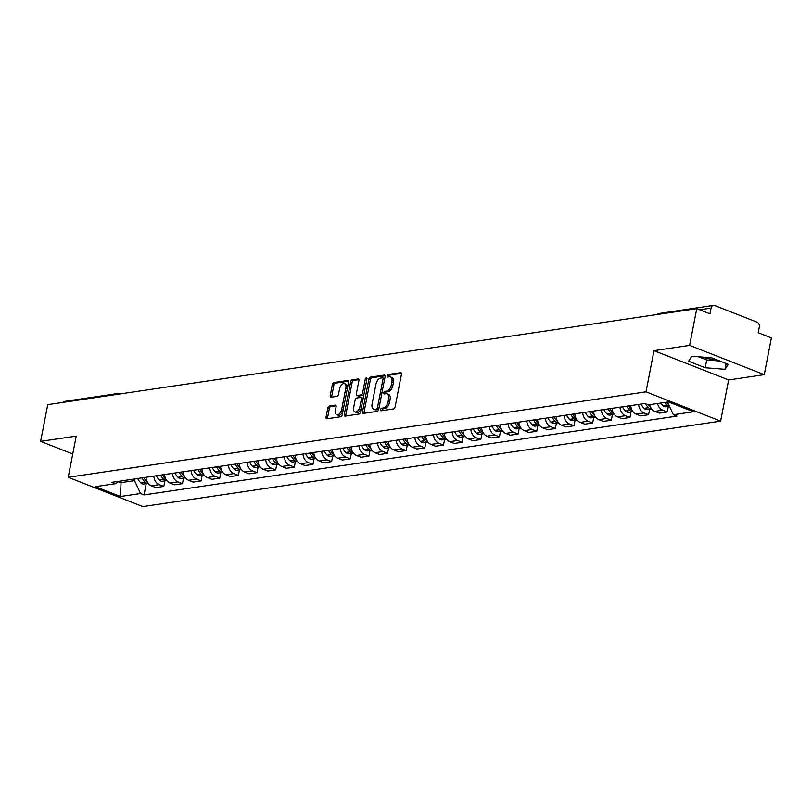 <?xml version="1.0" encoding="UTF-8"?>
<svg xmlns="http://www.w3.org/2000/svg" width="812" height="812" viewBox="0 0 812 812"><rect width="100%" height="100%" fill="white"/><g stroke="black" fill="none" stroke-linecap="round" stroke-linejoin="round"><path stroke-width="1.22" d="M380.534 409.634A1.34 0.761 -68.6 0 0 380.858 410.75A1.34 0.761 -68.6 0 0 381.102 410.781L393.566 408.933A1.908 1.086 -68.6 0 0 395.099 406.944L401.443 374.312A1.908 1.086 -68.6 0 0 400.966 372.708A1.908 1.086 -68.6 0 0 400.62 372.678L388.156 374.525A1.34 0.761 -68.6 0 0 387.08 375.915A1.34 0.761 -68.6 0 0 387.415 377.032A1.34 0.761 -68.6 0 0 387.659 377.062L389.273 376.819A6.11 3.461 -68.6 0 1 390.379 376.93A6.11 3.461 -68.6 0 1 391.902 382.066L391.374 384.786A6.11 3.461 -68.6 0 1 386.492 391.14L384.878 391.384A1.34 0.761 -68.6 0 0 383.802 392.775A1.34 0.761 -68.6 0 0 384.137 393.891A1.34 0.761 -68.6 0 0 384.38 393.921L385.994 393.678A6.11 3.461 -68.6 0 1 387.101 393.79A6.11 3.461 -68.6 0 1 388.623 398.925L388.095 401.646A6.11 3.461 -68.6 0 1 383.213 408L381.599 408.243A1.34 0.761 -68.6 0 0 380.534 409.634M387.101 393.79L388.593 394.378A6.11 3.461 -68.6 0 1 390.115 399.514L389.587 402.234A6.11 3.461 -68.6 0 1 384.705 408.588L383.091 408.822A1.34 0.761 -68.6 0 0 382.026 410.212A1.34 0.761 -68.6 0 0 381.985 410.649M401.443 373.358L389.648 375.103A1.34 0.761 -68.6 0 0 388.572 376.494A1.34 0.761 -68.6 0 0 388.542 376.93M390.379 376.93L391.871 377.519A6.11 3.461 -68.6 0 1 393.394 382.655L392.866 385.375A6.11 3.461 -68.6 0 1 387.984 391.729L386.37 391.963A1.34 0.761 -68.6 0 0 385.294 393.353A1.34 0.761 -68.6 0 0 385.264 393.79M329.357 406.02A1.908 1.086 -68.6 0 0 327.835 408L326.048 417.155A1.908 1.086 -68.6 0 0 326.525 418.759A1.908 1.086 -68.6 0 0 326.871 418.799L340.715 416.749A1.908 1.086 -68.6 0 0 342.238 414.77L348.581 382.137A1.908 1.086 -68.6 0 0 348.104 380.534A1.908 1.086 -68.6 0 0 347.759 380.493L333.915 382.543A1.908 1.086 -68.6 0 0 332.392 384.533L330.24 395.586A1.908 1.086 -68.6 0 0 330.717 397.19A1.908 1.086 -68.6 0 0 331.063 397.23L336.99 396.347A1.908 1.086 -68.6 0 0 338.513 394.368L339.578 388.877A5.105 2.893 -68.6 0 1 344.582 383.66A5.105 2.893 -68.6 0 1 345.861 387.953L341.679 409.431A5.105 2.893 -68.6 0 1 336.675 414.648A5.105 2.893 -68.6 0 1 335.407 410.364L336.097 406.782A1.908 1.086 -68.6 0 0 335.63 405.178A1.908 1.086 -68.6 0 0 335.285 405.137L329.357 406.02L330.849 406.599A1.908 1.086 -68.6 0 0 329.327 408.588L327.54 417.744A1.908 1.086 -68.6 0 0 327.54 418.698M654.005 350.652L728.638 379.945L764.254 374.677L689.632 345.384L654.005 350.652L646.007 391.841L68.218 477.294L76.216 436.105L40.6 441.383L47.746 404.63L696.767 308.631L709.982 313.818L711.089 308.093L699.69 309.778M689.632 345.384L696.767 308.631M362.538 411.765A1.908 1.086 -68.6 0 0 363.015 413.369A1.908 1.086 -68.6 0 0 363.36 413.399L377.204 411.359A1.908 1.086 -68.6 0 0 378.727 409.37L385.071 376.738A1.908 1.086 -68.6 0 0 384.594 375.134A1.908 1.086 -68.6 0 0 384.249 375.093L370.404 377.144A1.908 1.086 -68.6 0 0 368.881 379.133L362.538 411.765L364.03 412.344A1.908 1.086 -68.6 0 0 364.03 413.308M358.955 414.049L345.11 416.099A1.908 1.086 -68.6 0 1 344.765 416.069A1.908 1.086 -68.6 0 1 344.298 414.465L350.642 381.833A1.908 1.086 -68.6 0 1 352.164 379.843L358.092 378.971A1.908 1.086 -68.6 0 1 358.437 379.001A1.908 1.086 -68.6 0 1 358.904 380.605L356.336 393.84A1.908 1.086 -68.6 0 0 356.813 395.444A1.908 1.086 -68.6 0 0 357.158 395.485L361.086 394.896A1.908 1.086 -68.6 0 0 362.609 392.917L365.288 379.133A1.34 0.761 -68.6 0 1 366.598 377.773A1.34 0.761 -68.6 0 1 366.933 378.889L360.487 412.07A1.908 1.086 -68.6 0 1 358.955 414.049M716.57 359.736A15.174 3.867 11 0 1 702.522 357.087M764.254 374.677L771.4 337.924L758.195 332.737L759.301 327.013A3.887 3.045 81.6 0 0 757.038 322.151L714.793 305.576A3.887 3.045 81.6 0 0 713.504 305.413A3.887 3.045 81.6 0 0 711.089 308.093M728.638 379.945L720.63 421.134L142.841 506.587L68.218 477.294M40.6 441.383L72.745 453.989M62.828 402.397A3.887 3.045 -98.4 0 1 64.483 401.402L118.623 393.394A3.887 3.045 81.6 0 0 116.969 394.388M649.671 404.691A8.952 7.014 81.6 0 0 654.807 411.349L662.693 410.182A8.952 7.014 -98.4 0 1 657.558 403.523M662.693 410.182L667.251 411.968L668.317 406.447M654.807 411.349L659.354 413.135L667.251 411.968M649.671 409.207L648.605 414.729L644.048 412.943A8.952 7.014 -98.4 0 1 638.658 404.417M630.762 405.584A8.952 7.014 81.6 0 0 636.161 414.11L640.709 415.896L648.605 414.729M631.025 411.958L629.96 417.49L625.402 415.703A8.952 7.014 -98.4 0 1 620.013 407.177M612.116 408.345A8.952 7.014 81.6 0 0 617.516 416.871L622.063 418.657L629.96 417.49M612.38 414.719L611.304 420.24L606.757 418.454A8.952 7.014 -98.4 0 1 601.367 409.938M593.471 411.105A8.952 7.014 81.6 0 0 598.87 419.621L603.417 421.408L611.304 420.24M593.734 417.48L592.658 423.001L588.111 421.215A8.952 7.014 -98.4 0 1 582.712 412.699M574.825 413.856A8.952 7.014 81.6 0 0 580.225 422.382L584.772 424.168L592.658 423.001M575.089 420.23L574.013 425.762L569.466 423.976A8.952 7.014 -98.4 0 1 564.066 415.45M556.179 416.617A8.952 7.014 81.6 0 0 561.579 425.143L566.126 426.929L574.013 425.762M556.443 422.991L555.367 428.523L550.82 426.736A8.952 7.014 -98.4 0 1 545.42 418.21M537.534 419.378A8.952 7.014 81.6 0 0 542.934 427.894L547.481 429.68L555.367 428.523M537.798 425.752L536.722 431.273L532.175 429.487A8.952 7.014 -98.4 0 1 526.775 420.971M518.888 422.138A8.952 7.014 81.6 0 0 524.288 430.654L528.835 432.441L536.722 431.273M519.152 428.513L518.076 434.034L513.529 432.248A8.952 7.014 -98.4 0 1 508.129 423.722M500.243 424.889A8.952 7.014 81.6 0 0 505.632 433.415L510.19 435.202L518.076 434.034M500.507 431.263L499.431 436.795L494.884 435.009A8.952 7.014 -98.4 0 1 489.484 426.483M481.597 427.65A8.952 7.014 81.6 0 0 486.987 436.176L491.544 437.962L499.431 436.795M481.861 434.024L480.785 439.546L476.238 437.759A8.952 7.014 -98.4 0 1 470.838 429.243M462.952 430.411A8.952 7.014 81.6 0 0 468.341 438.927L472.899 440.713L480.785 439.546M463.216 436.785L462.14 442.307L457.592 440.52A8.952 7.014 -98.4 0 1 452.193 431.994M444.306 433.161A8.952 7.014 81.6 0 0 449.696 441.687L454.253 443.474L462.14 442.307M444.57 439.536L443.494 445.067L438.937 443.281A8.952 7.014 -98.4 0 1 433.547 434.755M425.661 435.922A8.952 7.014 81.6 0 0 431.05 444.448L435.608 446.235L443.494 445.067M425.924 442.296L424.849 447.818L420.291 446.032A8.952 7.014 -98.4 0 1 414.902 437.516M407.015 438.683A8.952 7.014 81.6 0 0 412.405 447.199L416.962 448.985L424.849 447.818M407.279 445.057L406.203 450.579L401.646 448.792A8.952 7.014 -98.4 0 1 396.256 440.266M388.369 441.434A8.952 7.014 81.6 0 0 393.759 449.96L398.316 451.746L406.203 450.579M388.633 447.808L387.557 453.34L383 451.553A8.952 7.014 -98.4 0 1 377.61 443.027M369.724 444.194A8.952 7.014 81.6 0 0 375.114 452.72L379.671 454.507L387.557 453.34M369.988 450.569L368.912 456.09L364.355 454.304A8.952 7.014 -98.4 0 1 358.965 445.788M351.078 446.955A8.952 7.014 81.6 0 0 356.468 455.471L361.025 457.257L368.912 456.09M351.342 453.329L350.266 458.851L345.709 457.065A8.952 7.014 -98.4 0 1 340.319 448.549M332.433 449.716A8.952 7.014 81.6 0 0 337.822 458.232L342.38 460.018L350.266 458.851M332.687 456.09L331.621 461.612L327.063 459.825A8.952 7.014 -98.4 0 1 321.674 451.299M313.787 452.467A8.952 7.014 81.6 0 0 319.177 460.993L323.724 462.779L331.621 461.612M314.041 458.841L312.975 464.373L308.418 462.586A8.952 7.014 -98.4 0 1 303.028 454.06M295.132 455.227A8.952 7.014 81.6 0 0 300.531 463.753L305.079 465.54L312.975 464.373M295.395 461.602L294.33 467.123L289.772 465.337A8.952 7.014 -98.4 0 1 284.383 456.821M276.486 457.988A8.952 7.014 81.6 0 0 281.886 466.504L286.433 468.291L294.33 467.123M276.75 464.362L275.684 469.884L271.127 468.098A8.952 7.014 -98.4 0 1 265.737 459.572M257.84 460.739A8.952 7.014 81.6 0 0 263.24 469.265L267.787 471.051L275.684 469.884M258.104 467.113L257.028 472.645L252.481 470.858A8.952 7.014 -98.4 0 1 247.092 462.332M239.195 463.5A8.952 7.014 81.6 0 0 244.595 472.026L249.142 473.812L257.028 472.645M239.459 469.874L238.383 475.396L233.836 473.609A8.952 7.014 -98.4 0 1 228.436 465.093M220.549 466.261A8.952 7.014 81.6 0 0 225.949 474.776L230.496 476.563L238.383 475.396M220.813 472.635L219.737 478.156L215.19 476.37A8.952 7.014 -98.4 0 1 209.79 467.844M201.904 469.011A8.952 7.014 81.6 0 0 207.304 477.537L211.851 479.324L219.737 478.156M202.168 475.385L201.092 480.917L196.545 479.131A8.952 7.014 -98.4 0 1 191.145 470.605M183.258 471.772A8.952 7.014 81.6 0 0 188.658 480.298L193.205 482.084L201.092 480.917M183.522 478.146L182.446 483.668L177.899 481.881A8.952 7.014 -98.4 0 1 172.499 473.366M164.613 474.533A8.952 7.014 81.6 0 0 170.012 483.049L174.56 484.835L182.446 483.668M164.877 480.907L163.801 486.429L159.254 484.642A8.952 7.014 -98.4 0 1 153.854 476.126M145.967 477.283A8.952 7.014 81.6 0 0 151.357 485.809L155.914 487.596L163.801 486.429M118.359 481.719L120.785 482.673L134.528 480.643L140.537 493.534L120.46 496.508L95.38 486.662L115.456 483.698L111.954 482.318L644.799 403.513L648.311 404.883L668.388 401.92L693.468 411.755L673.381 414.729L667.474 402.052M140.537 493.534L144.049 494.914L676.893 416.109L673.381 414.729M646.007 391.841L720.63 421.134M705.192 367.745L725.045 369.298L728.262 364.334L711.637 357.808L691.783 356.245L688.566 361.218L705.192 367.745L706.704 359.98L719.818 361.015M121.12 480.968L120.46 496.508M134.528 480.643L134.863 478.928M146.231 483.658L144.049 494.914M115.456 483.698L119.019 481.272M698.523 356.772L706.704 359.98M726.172 363.512L725.045 369.298M385.071 375.783L371.896 377.732A1.908 1.086 -68.6 0 0 370.373 379.722L364.03 412.344M376.403 409.004A1.34 0.761 -68.6 0 0 377.468 407.614L383.041 378.971A1.34 0.761 -68.6 0 0 382.706 377.854A1.34 0.761 -68.6 0 0 382.462 377.824L380.767 378.077A6.11 3.461 -68.6 0 0 375.885 384.431L372.079 404.011A6.11 3.461 -68.6 0 0 373.601 409.147A6.11 3.461 -68.6 0 0 374.708 409.258L377.895 409.593A1.34 0.761 -68.6 0 0 378.91 408.416M384.563 379.346A1.34 0.761 -68.6 0 0 384.198 378.433A1.34 0.761 -68.6 0 0 383.954 378.412M373.601 409.147L375.093 409.735A6.11 3.461 -68.6 0 0 376.2 409.847L374.708 409.258M377.895 409.593L376.2 409.847M358.914 379.651L353.656 380.432A1.908 1.086 -68.6 0 0 352.134 382.411L345.79 415.044A1.908 1.086 -68.6 0 0 345.78 415.998M358.031 395.82A1.908 1.086 -68.6 0 0 358.305 396.033A1.908 1.086 -68.6 0 0 358.65 396.063L362.578 395.485A1.908 1.086 -68.6 0 0 364.04 393.749M353.667 407.573A5.105 2.893 -68.6 0 0 354.935 411.867A5.105 2.893 -68.6 0 0 359.939 406.639L361.411 399.078A1.908 1.086 -68.6 0 0 360.934 397.474A1.908 1.086 -68.6 0 0 360.589 397.433L356.661 398.022A1.908 1.086 -68.6 0 0 355.138 400.001L353.667 407.573M354.935 411.867L356.427 412.445A5.105 2.893 -68.6 0 0 361.34 407.644M362.944 399.413A1.908 1.086 -68.6 0 0 362.436 398.053A1.908 1.086 -68.6 0 0 362.091 398.022M336.107 405.827L330.849 406.599M336.675 414.648L338.168 415.236A5.105 2.893 -68.6 0 0 343.08 410.436M347.414 388.126A5.105 2.893 -68.6 0 0 346.074 384.249L344.582 383.66M348.592 381.183L335.407 383.132A1.908 1.086 -68.6 0 0 333.884 385.111L331.732 396.175A1.908 1.086 -68.6 0 0 331.732 397.129M665.089 402.407A14.789 11.591 81.6 0 0 667.159 404.914L667.342 405.097A4.913 3.847 81.6 0 0 669.392 406.152M660.724 403.056A14.789 11.591 81.6 0 0 662.795 405.564L662.978 405.736A4.913 3.847 81.6 0 0 665.921 406.802L669.443 406.284M668.306 403.838A14.789 11.591 -98.4 0 1 667.007 402.123M648.686 407.847A4.913 3.847 81.6 0 0 651.63 408.913L647.276 409.563A4.913 3.847 81.6 0 1 644.332 408.497L648.514 407.675A14.789 11.591 81.6 0 1 645.662 403.848M650.889 407.827A4.913 3.847 -98.4 0 1 650.605 407.573L650.422 407.391A14.789 11.591 -98.4 0 1 648.362 404.883M641.084 404.061A14.789 11.591 81.6 0 0 644.149 408.324L644.332 408.497M630.041 410.608A4.913 3.847 81.6 0 0 632.984 411.674L628.62 412.313A4.913 3.847 81.6 0 1 625.687 411.258L629.868 410.436A14.789 11.591 81.6 0 1 626.793 406.173M632.243 410.578A4.913 3.847 -98.4 0 1 631.959 410.324L631.777 410.151A14.789 11.591 -98.4 0 1 628.711 405.888M622.439 406.822A14.789 11.591 81.6 0 0 625.504 411.075L625.687 411.258M611.395 413.369A4.913 3.847 81.6 0 0 614.339 414.435L609.974 415.074A4.913 3.847 81.6 0 1 607.041 414.008L611.223 413.196A14.789 11.591 81.6 0 1 608.147 408.933M613.598 413.338A4.913 3.847 -98.4 0 1 613.314 413.085L613.131 412.912A14.789 11.591 -98.4 0 1 610.066 408.649M603.793 409.573A14.789 11.591 81.6 0 0 606.858 413.836L607.041 414.008M592.75 416.13A4.913 3.847 81.6 0 0 595.693 417.185L591.329 417.835A4.913 3.847 81.6 0 1 588.385 416.769L592.577 415.947A14.789 11.591 81.6 0 1 589.502 411.694M594.952 416.099A4.913 3.847 -98.4 0 1 594.668 415.845L594.486 415.663A14.789 11.591 -98.4 0 1 591.42 411.41M585.137 412.334A14.789 11.591 81.6 0 0 588.213 416.597L588.385 416.769M574.104 418.88A4.913 3.847 81.6 0 0 577.048 419.946L572.683 420.586A4.913 3.847 81.6 0 1 569.74 419.53L573.922 418.708A14.789 11.591 81.6 0 1 570.856 414.445M576.307 418.85A4.913 3.847 -98.4 0 1 576.023 418.596L575.84 418.424A14.789 11.591 -98.4 0 1 572.775 414.161M566.492 415.094A14.789 11.591 81.6 0 0 569.567 419.357L569.74 419.53M555.459 421.641A4.913 3.847 81.6 0 0 558.402 422.707L554.038 423.346A4.913 3.847 81.6 0 1 551.094 422.291L555.276 421.469A14.789 11.591 81.6 0 1 552.211 417.206M557.661 421.611A4.913 3.847 -98.4 0 1 557.377 421.357L557.194 421.184A14.789 11.591 -98.4 0 1 554.129 416.921M547.846 417.855A14.789 11.591 81.6 0 0 550.922 422.108L551.094 422.291M536.813 424.402A4.913 3.847 81.6 0 0 539.757 425.458L535.392 426.107A4.913 3.847 81.6 0 1 532.449 425.041L536.63 424.219A14.789 11.591 81.6 0 1 533.565 419.966M539.016 424.371A4.913 3.847 -98.4 0 1 538.732 424.118L538.549 423.945A14.789 11.591 -98.4 0 1 535.484 419.682M529.201 420.606A14.789 11.591 81.6 0 0 532.276 424.869L532.449 425.041M518.168 427.153A4.913 3.847 81.6 0 0 521.111 428.218L516.747 428.868A4.913 3.847 81.6 0 1 513.803 427.802L517.985 426.98A14.789 11.591 81.6 0 1 514.92 422.717M520.37 427.122A4.913 3.847 -98.4 0 1 520.086 426.868L519.903 426.696A14.789 11.591 -98.4 0 1 516.828 422.443M510.555 423.367A14.789 11.591 81.6 0 0 513.62 427.63L513.803 427.802M499.522 429.913A4.913 3.847 81.6 0 0 502.466 430.979L498.101 431.619A4.913 3.847 81.6 0 1 495.158 430.563L499.339 429.741A14.789 11.591 81.6 0 1 496.274 425.478M501.714 429.883A4.913 3.847 -98.4 0 1 501.43 429.629L501.258 429.457A14.789 11.591 -98.4 0 1 498.182 425.194M491.91 426.127A14.789 11.591 81.6 0 0 494.975 430.38L495.158 430.563M480.877 432.674A4.913 3.847 81.6 0 0 483.82 433.73L479.456 434.379A4.913 3.847 81.6 0 1 476.512 433.314L480.694 432.491A14.789 11.591 81.6 0 1 477.629 428.239M483.069 432.644A4.913 3.847 -98.4 0 1 482.785 432.39L482.612 432.217A14.789 11.591 -98.4 0 1 479.537 427.954M473.264 428.878A14.789 11.591 81.6 0 0 476.329 433.141L476.512 433.314M462.231 435.425A4.913 3.847 81.6 0 0 465.174 436.491L460.81 437.14A4.913 3.847 81.6 0 1 457.866 436.074L462.048 435.252A14.789 11.591 81.6 0 1 458.983 430.989M464.423 435.405A4.913 3.847 -98.4 0 1 464.139 435.151L463.967 434.968A14.789 11.591 -98.4 0 1 460.891 430.715M454.618 431.639A14.789 11.591 81.6 0 0 457.684 435.902L457.866 436.074M443.585 438.186A4.913 3.847 81.6 0 0 446.529 439.251L442.164 439.891A4.913 3.847 81.6 0 1 439.221 438.835L443.403 438.013A14.789 11.591 81.6 0 1 440.337 433.75M445.778 438.155A4.913 3.847 -98.4 0 1 445.494 437.901L445.321 437.729A14.789 11.591 -98.4 0 1 442.246 433.466M435.973 434.4A14.789 11.591 81.6 0 0 439.038 438.653L439.221 438.835M424.94 440.946A4.913 3.847 81.6 0 0 427.883 442.012L423.519 442.652A4.913 3.847 81.6 0 1 420.575 441.586L424.757 440.774A14.789 11.591 81.6 0 1 421.692 436.511M427.132 440.916A4.913 3.847 -98.4 0 1 426.848 440.662L426.665 440.49A14.789 11.591 -98.4 0 1 423.6 436.227M417.327 437.15A14.789 11.591 81.6 0 0 420.393 441.413L420.575 441.586M406.294 443.707A4.913 3.847 81.6 0 0 409.238 444.763L404.873 445.412A4.913 3.847 81.6 0 1 401.93 444.347L406.112 443.525A14.789 11.591 81.6 0 1 403.046 439.272M408.487 443.677A4.913 3.847 -98.4 0 1 408.203 443.423L408.02 443.24A14.789 11.591 -98.4 0 1 404.955 438.987M398.682 439.911A14.789 11.591 81.6 0 0 401.747 444.174L401.93 444.347M387.649 446.458A4.913 3.847 81.6 0 0 390.582 447.524L386.228 448.163A4.913 3.847 81.6 0 1 383.284 447.107L387.466 446.285A14.789 11.591 81.6 0 1 384.401 442.022M389.841 446.427A4.913 3.847 -98.4 0 1 389.557 446.174L389.374 446.001A14.789 11.591 -98.4 0 1 386.309 441.738M380.036 442.672A14.789 11.591 81.6 0 0 383.102 446.935L383.284 447.107M369.003 449.219A4.913 3.847 81.6 0 0 371.937 450.284L367.582 450.924A4.913 3.847 81.6 0 1 364.639 449.858L368.821 449.046A14.789 11.591 81.6 0 1 365.755 444.783M371.196 449.188A4.913 3.847 -98.4 0 1 370.911 448.934L370.729 448.762A14.789 11.591 -98.4 0 1 367.663 444.499M361.391 445.433A14.789 11.591 81.6 0 0 364.456 449.686L364.639 449.858M350.358 451.979A4.913 3.847 81.6 0 0 353.291 453.035L348.937 453.685A4.913 3.847 81.6 0 1 345.993 452.619L350.175 451.797A14.789 11.591 81.6 0 1 347.11 447.544M352.55 451.949A4.913 3.847 -98.4 0 1 352.266 451.695L352.083 451.513A14.789 11.591 -98.4 0 1 349.018 447.26M342.745 448.183A14.789 11.591 81.6 0 0 345.81 452.446L345.993 452.619M331.712 454.73A4.913 3.847 81.6 0 0 334.645 455.796L330.291 456.445A4.913 3.847 81.6 0 1 327.348 455.38L331.529 454.558A14.789 11.591 81.6 0 1 328.464 450.295M333.905 454.7A4.913 3.847 -98.4 0 1 333.62 454.446L333.438 454.273A14.789 11.591 -98.4 0 1 330.372 450.01M324.1 450.944A14.789 11.591 81.6 0 0 327.165 455.207L327.348 455.38M313.067 457.491A4.913 3.847 81.6 0 0 316 458.557L311.646 459.196A4.913 3.847 81.6 0 1 308.702 458.141L312.884 457.318A14.789 11.591 81.6 0 1 309.808 453.055M315.259 457.46A4.913 3.847 -98.4 0 1 314.975 457.207L314.792 457.034A14.789 11.591 -98.4 0 1 311.727 452.771M305.454 453.705A14.789 11.591 81.6 0 0 308.519 457.958L308.702 458.141M294.411 460.252A4.913 3.847 81.6 0 0 297.354 461.307L293 461.957A4.913 3.847 81.6 0 1 290.057 460.891L294.238 460.069A14.789 11.591 81.6 0 1 291.163 455.816M296.613 460.221A4.913 3.847 -98.4 0 1 296.329 459.968L296.147 459.795A14.789 11.591 -98.4 0 1 293.081 455.532M286.809 456.456A14.789 11.591 81.6 0 0 289.874 460.719L290.057 460.891M275.765 463.002A4.913 3.847 81.6 0 0 278.709 464.068L274.354 464.718A4.913 3.847 81.6 0 1 271.411 463.652L275.593 462.83A14.789 11.591 81.6 0 1 272.517 458.567M277.968 462.982A4.913 3.847 -98.4 0 1 277.684 462.728L277.501 462.546A14.789 11.591 -98.4 0 1 274.436 458.293M268.163 459.216A14.789 11.591 81.6 0 0 271.228 463.479L271.411 463.652M257.12 465.763A4.913 3.847 81.6 0 0 260.063 466.829L255.699 467.468A4.913 3.847 81.6 0 1 252.765 466.413L256.947 465.591A14.789 11.591 81.6 0 1 253.872 461.328M259.322 465.733A4.913 3.847 -98.4 0 1 259.038 465.479L258.855 465.306A14.789 11.591 -98.4 0 1 255.79 461.043M249.517 461.977A14.789 11.591 81.6 0 0 252.583 466.23L252.765 466.413M238.474 468.524A4.913 3.847 81.6 0 0 241.418 469.58L237.053 470.229A4.913 3.847 81.6 0 1 234.11 469.163L238.302 468.351A14.789 11.591 81.6 0 1 235.226 464.088M240.677 468.494A4.913 3.847 -98.4 0 1 240.393 468.24L240.21 468.067A14.789 11.591 -98.4 0 1 237.145 463.804M230.862 464.728A14.789 11.591 81.6 0 0 233.937 468.991L234.11 469.163M219.829 471.285A4.913 3.847 81.6 0 0 222.772 472.34L218.408 472.99A4.913 3.847 81.6 0 1 215.464 471.924L219.646 471.102A14.789 11.591 81.6 0 1 216.581 466.849M222.031 471.254A4.913 3.847 -98.4 0 1 221.747 471.001L221.564 470.818A14.789 11.591 -98.4 0 1 218.499 466.565M212.216 467.489A14.789 11.591 81.6 0 0 215.292 471.752L215.464 471.924M201.183 474.035A4.913 3.847 81.6 0 0 204.127 475.101L199.762 475.741A4.913 3.847 81.6 0 1 196.819 474.685L201 473.863A14.789 11.591 81.6 0 1 197.935 469.6M203.386 474.005A4.913 3.847 -98.4 0 1 203.101 473.751L202.919 473.579A14.789 11.591 -98.4 0 1 199.853 469.316M193.571 470.249A14.789 11.591 81.6 0 0 196.646 474.502L196.819 474.685M182.538 476.796A4.913 3.847 81.6 0 0 185.481 477.862L181.117 478.501A4.913 3.847 81.6 0 1 178.173 477.436L182.355 476.624A14.789 11.591 81.6 0 1 179.29 472.361M184.74 476.766A4.913 3.847 -98.4 0 1 184.456 476.512L184.273 476.339A14.789 11.591 -98.4 0 1 181.208 472.076M174.925 473.01A14.789 11.591 81.6 0 0 178.001 477.263L178.173 477.436M163.892 479.557A4.913 3.847 81.6 0 0 166.836 480.613L162.471 481.262A4.913 3.847 81.6 0 1 159.528 480.196L163.709 479.374A14.789 11.591 81.6 0 1 160.644 475.121M166.095 479.527A4.913 3.847 -98.4 0 1 165.81 479.273L165.628 479.09A14.789 11.591 -98.4 0 1 162.562 474.837M156.28 475.761A14.789 11.591 81.6 0 0 159.355 480.024L159.528 480.196M145.246 482.308A4.913 3.847 81.6 0 0 148.19 483.373L143.825 484.023A4.913 3.847 81.6 0 1 140.882 482.957L145.064 482.135A14.789 11.591 81.6 0 1 141.998 477.872M147.449 482.277A4.913 3.847 -98.4 0 1 147.155 482.023L146.982 481.851A14.789 11.591 -98.4 0 1 143.907 477.588M137.634 478.522A14.789 11.591 81.6 0 0 140.699 482.785L140.882 482.957M170.012 483.049L177.899 481.881M188.658 480.298L196.545 479.131M207.304 477.537L215.19 476.37M225.949 474.776L233.836 473.609M244.595 472.026L252.481 470.858M263.24 469.265L271.127 468.098M281.886 466.504L289.772 465.337M300.531 463.753L308.418 462.586M319.177 460.993L327.063 459.825M337.822 458.232L345.709 457.065M356.468 455.471L364.355 454.304M375.114 452.72L383 451.553M393.759 449.96L401.646 448.792M412.405 447.199L420.291 446.032M431.05 444.448L438.937 443.281M449.696 441.687L457.592 440.52M468.341 438.927L476.238 437.759M486.987 436.176L494.884 435.009M505.632 433.415L513.529 432.248M524.288 430.654L532.175 429.487M542.934 427.894L550.82 426.736M561.579 425.143L569.466 423.976M580.225 422.382L588.111 421.215M598.87 419.621L606.757 418.454M617.516 416.871L625.402 415.703M636.161 414.11L644.048 412.943M151.357 485.809L159.254 484.642M121.029 393.79L120.623 393.627A3.887 2.203 111.4 0 0 119.912 393.556A3.887 3.045 81.6 0 0 118.623 393.394A3.887 3.887 0 0 1 120.623 393.627A3.887 2.203 111.4 0 1 120.927 393.8M657.223 314.488A3.887 3.887 0 0 1 659.364 313.422A3.887 3.045 81.6 0 0 657.71 314.417M384.705 408.588L383.213 408M389.587 402.234L388.095 401.646M390.115 399.514L388.623 398.925M386.37 391.963L384.878 391.384M387.984 391.729L386.492 391.14M392.866 385.375L391.374 384.786M393.394 382.655L391.902 382.066M389.648 375.103L388.156 374.525M401.24 372.921L400.62 372.678M383.091 408.822L381.599 408.243M370.373 379.722L368.881 379.133M371.896 377.732L370.404 377.144M384.868 375.347L384.249 375.093M378.96 408.203L377.468 407.614M384.523 379.559L383.041 378.971M345.79 415.044L344.298 414.465M352.134 382.411L350.642 381.833M353.656 380.432L352.164 379.843M358.711 379.214L358.092 378.971M358.65 396.063L357.158 395.485M362.578 395.485L361.086 394.896M364.091 393.495L362.609 392.917M366.77 379.712L365.288 379.133M361.421 407.228L359.939 406.639M362.893 399.656L361.411 399.078M335.904 405.391L335.285 405.137M343.161 410.019L341.679 409.431M347.343 388.532L345.861 387.953M331.732 396.175L330.24 395.586M333.884 385.111L332.392 384.533M335.407 383.132L333.915 382.543M348.389 380.737L347.759 380.493M327.54 417.744L326.048 417.155M329.327 408.588L327.835 408M662.978 405.736L667.342 405.097M662.795 405.564L667.159 404.914M644.149 408.324L648.514 407.675M625.504 411.075L629.868 410.436M606.858 413.836L611.223 413.196M588.213 416.597L592.577 415.947M569.567 419.357L573.922 418.708M550.922 422.108L555.276 421.469M532.276 424.869L536.63 424.219M513.62 427.63L517.985 426.98M494.975 430.38L499.339 429.741M476.329 433.141L480.694 432.491M457.684 435.902L462.048 435.252M439.038 438.653L443.403 438.013M420.393 441.413L424.757 440.774M401.747 444.174L406.112 443.525M383.102 446.935L387.466 446.285M364.456 449.686L368.821 449.046M345.81 452.446L350.175 451.797M327.165 455.207L331.529 454.558M308.519 457.958L312.884 457.318M289.874 460.719L294.238 460.069M271.228 463.479L275.593 462.83M252.583 466.23L256.947 465.591M233.937 468.991L238.302 468.351M215.292 471.752L219.646 471.102M196.646 474.502L201 473.863M178.001 477.263L182.355 476.624M159.355 480.024L163.709 479.374M140.699 482.785L145.064 482.135M659.364 313.422L713.504 305.413M384.198 378.433L382.706 377.854M358.305 396.033L356.813 395.444M362.436 398.053L360.934 397.474"/></g></svg>

